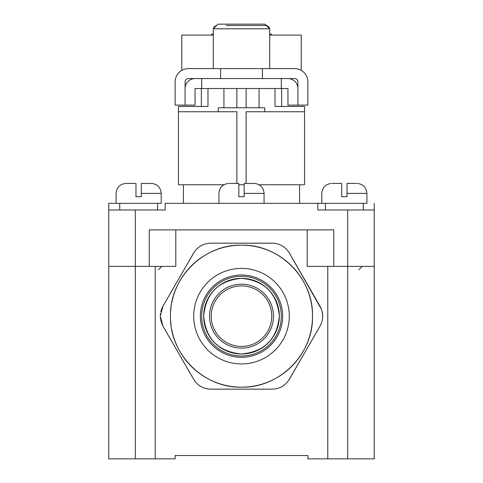 <?xml version="1.0" encoding="UTF-8"?>
<svg xmlns="http://www.w3.org/2000/svg" width="483" height="483" viewBox="0 0 483 483"><rect width="100%" height="100%" fill="white"/><g stroke="black" fill="none" stroke-linecap="round" stroke-linejoin="round"><path stroke-width="0.72" d="M175.136 455.529L307.864 455.529L175.136 455.529L175.136 458.85L108.766 458.85L108.766 203.337L161.195 203.337L161.195 193.387L141.29 193.387L141.29 183.431L151.904 183.474L141.29 183.431L141.29 196.702L135.977 196.702L135.977 183.431L126.304 183.431L135.977 183.431M374.234 203.337L374.234 209.978L317.82 209.978L317.82 203.337L165.18 203.337L165.18 209.978L108.766 209.978M108.766 266.387L175.8 266.387L175.8 229.884L307.2 229.884L307.2 266.387L374.234 266.387L374.234 209.978M374.234 266.387L374.234 458.85L307.864 458.85L307.864 455.529M327.776 266.387L327.776 458.85M155.224 266.387L155.224 458.85M317.82 203.337L366.935 203.337L366.935 193.387C366.434 187.645 363.337 184.331 357.643 183.449M363.282 209.978L363.282 203.337M307.2 229.884L333.747 229.884L333.747 266.387M149.253 266.387L149.253 229.884L175.8 229.884M157.549 209.978L157.549 203.337M229.171 183.431L238.844 183.431L238.844 193.387C213.027 193.387 213.027 193.387 238.844 193.387L238.844 196.702L244.156 196.702L244.156 183.431L253.829 183.431L244.156 183.431L244.156 193.387L264.062 193.387C263.561 187.645 260.464 184.331 254.77 183.449M264.062 203.337L264.062 193.387M332.038 183.431L341.71 183.431L341.71 193.387C315.894 193.387 315.894 193.387 341.71 193.387L341.71 196.702L347.023 196.702L347.023 183.431L356.695 183.431M254.77 183.474L253.829 183.431L254.77 183.474M350.338 183.431L347.023 183.431L347.023 193.387L366.935 193.387M126.304 183.431L125.357 183.474L126.304 183.431M238.844 184.76L244.156 184.76M207.986 88.528L207.986 106.447L178.45 106.447L178.45 184.76L223.925 184.76M259.075 184.76L304.55 184.76L304.55 111.754L246.143 111.754L246.143 183.431M178.45 111.754L236.857 111.754L236.857 183.431M304.55 111.754L304.55 106.447L275.014 106.447L275.014 88.528M259.057 88.528L259.057 107.769M297.914 88.528L297.914 81.887A3.321 3.321 0 0 0 294.594 78.572L287.959 78.572A9.956 9.956 0 0 1 297.914 88.528L297.914 105.119L287.959 105.119L287.959 88.528L195.041 88.528L195.041 105.119L185.086 105.119L185.086 81.887A3.321 3.321 0 0 1 188.406 78.572L201.683 78.572L201.683 88.528M297.914 105.119L307.864 105.119L307.864 81.887A13.27 13.27 0 0 0 294.594 68.616L262.408 68.616L262.408 78.572M262.408 68.616L188.406 68.616A13.27 13.27 0 0 0 175.136 81.887L175.136 105.119L185.086 105.119M220.592 68.616L220.592 78.572M287.959 78.572L201.683 78.572M218.274 111.754L218.274 107.769L264.726 107.769L264.726 111.754M236.857 107.769L236.857 88.528M246.143 107.769L246.143 88.528M223.943 88.528L223.943 107.769M201.351 88.528L201.351 106.447M281.649 106.447L281.649 88.528M213.293 35.102L181.771 35.102L181.771 70.391M301.229 70.391L301.229 35.102L269.707 35.102M281.317 78.572L281.317 88.528M185.086 88.528A9.956 9.956 0 0 1 195.041 78.572M213.293 34.106L211.632 34.106L211.632 35.102M271.368 35.102L271.368 34.106L269.707 34.106M213.613 27.38L218.274 24.15L264.726 24.15L269.387 27.38M269.707 68.616L269.707 28.793L266.387 25.478L249.162 25.478M226.171 25.478L266.387 25.478M210.697 243.16L210.848 243.16C203.331 243.402 197.583 246.722 193.605 253.116L162.952 306.21L194.251 252.072M197.952 247.9L198.918 247.127M204.617 244.156L205.034 244.024M289.317 252.983L289.395 253.116C285.429 246.728 279.681 243.408 272.152 243.16L210.848 243.16L273.378 243.197M278.842 244.313L279.995 244.766M285.417 248.22L285.737 248.516M320.169 325.904L320.048 326.116C323.592 319.48 323.592 312.845 320.048 306.21L289.395 253.116L321.515 309.355M322.095 311.215L322.716 315.834M321.267 323.622L320.724 324.842M272.303 389.165L272.152 389.165C279.669 388.924 285.417 385.603 289.395 379.209L320.048 326.116L288.749 380.248M285.048 384.426L284.082 385.199M278.383 388.163L277.966 388.296M193.683 379.342L193.605 379.209C197.571 385.597 203.319 388.912 210.848 389.165L272.152 389.165L209.622 389.129M204.158 388.006L203.005 387.559M197.583 384.106L197.263 383.81M162.952 326.116L193.605 379.209L162.952 326.116L160.284 316.16L162.952 306.21M162.336 324.968L160.634 319.885M160.489 319.022L160.368 317.971M160.302 316.987L160.284 316.16M160.356 314.445L160.459 313.515M160.839 311.487L161.231 310.086M161.497 309.325L161.751 308.661M162.022 308.033L162.517 307.001M201.683 316.16A39.817 39.817 0 0 0 241.5 355.983A39.817 39.817 0 0 0 281.317 316.16A39.817 39.817 0 0 0 241.5 276.342A39.817 39.817 0 0 0 201.683 316.16A39.817 39.817 0 0 0 241.5 355.983A39.817 39.817 0 0 0 281.317 316.16A39.817 39.817 0 0 0 241.5 276.342A39.817 39.817 0 0 0 201.683 316.16M172.751 333.952A71.013 71.013 0 0 0 312.513 316.16C313.491 278.208 279.434 244.163 241.482 245.153C203.542 244.181 169.509 278.226 170.487 316.16C169.509 354.111 203.566 388.163 241.518 387.173C279.458 388.145 313.491 354.099 312.513 316.16A71.013 71.013 0 0 0 173.952 294.25M173.94 294.28A71.013 71.013 0 0 0 171.803 302.545M171.495 304.23A71.013 71.013 0 0 0 171.38 304.93M171.042 307.297A71.013 71.013 0 0 0 170.626 311.74M170.626 320.621A71.013 71.013 0 0 0 171.048 325.065M171.393 327.468A71.013 71.013 0 0 0 171.495 328.09M171.803 329.774A71.013 71.013 0 0 0 172.721 333.825M273.203 336.802A37.831 37.831 0 0 0 252.265 279.899A37.831 37.831 0 0 0 203.669 316.16C205.915 339.144 218.527 351.751 241.512 353.991C264.479 351.745 277.091 339.132 279.331 316.16C277.085 293.181 264.473 280.569 241.488 278.335C218.521 280.581 205.909 293.187 203.669 316.16A37.831 37.831 0 0 0 272.388 338.003M135.312 209.978L135.312 458.85M347.688 209.978L347.688 458.85M135.977 193.387C110.154 193.387 110.154 193.387 135.977 193.387M213.293 68.616L213.293 28.793L269.707 28.793M200.354 316.16A41.146 41.146 0 0 0 262.076 351.799A41.146 41.146 0 0 0 262.076 280.526A41.146 41.146 0 0 0 200.354 316.16M289.287 316.16A47.787 47.787 0 0 0 217.61 274.779A47.787 47.787 0 0 0 217.61 357.547A47.787 47.787 0 0 0 289.287 316.16M273.481 316.16A31.981 31.981 0 0 0 241.5 284.179A31.981 31.981 0 0 0 209.519 316.16A31.981 31.981 0 0 0 241.5 348.14A31.981 31.981 0 0 0 273.481 316.16M271.772 316.16A30.272 30.272 0 0 0 241.5 285.888A30.272 30.272 0 0 0 211.228 316.16A30.272 30.272 0 0 0 241.5 346.438A30.272 30.272 0 0 0 271.772 316.16M325.451 209.978L325.451 203.337M119.718 209.978L119.718 203.337M218.938 203.337L218.938 193.387C219.439 187.645 222.536 184.331 228.23 183.449M321.805 203.337L321.805 193.387C322.306 187.645 325.403 184.331 331.096 183.449M116.065 203.337L116.065 193.387C116.566 187.645 119.663 184.331 125.357 183.449M151.904 183.449C157.597 184.331 160.694 187.645 161.195 193.387M158.545 269.707L161.859 266.387M358.966 269.707L362.286 266.387M299.569 203.337L299.569 184.76M183.431 203.337L183.431 184.76M213.293 28.793L216.613 25.478"/></g></svg>

